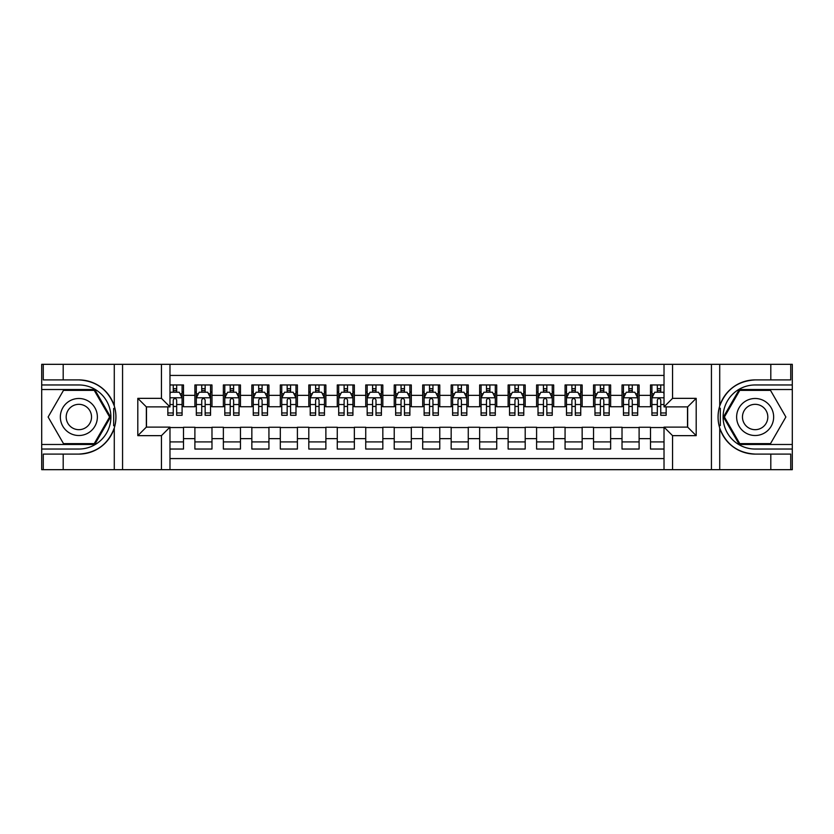 <?xml version="1.0" encoding="UTF-8"?>
<svg xmlns="http://www.w3.org/2000/svg" width="834" height="834" viewBox="0 0 834 834"><rect width="100%" height="100%" fill="white"/><g stroke="black" fill="none" stroke-linecap="round" stroke-linejoin="round"><path stroke-width="1.25" d="M169.98 469.678L664.02 469.678L664.02 427.112L687.654 427.112L687.654 406.888L664.02 406.888L664.02 364.322L169.98 364.322L169.98 406.888L146.346 406.888L146.346 427.112L169.98 427.112L169.98 469.678L63.196 469.678L63.196 454.092L78.855 454.092A37.092 37.092 0 0 0 114.279 428.019C116.447 420.68 116.447 413.33 114.279 405.981A37.092 37.092 0 0 0 78.855 379.908L63.196 379.908L63.196 364.322L41.7 364.322L41.7 444.48L94.722 444.48L110.588 417L94.722 389.52L41.7 389.52M664.02 384.964L650.499 384.964L650.499 395.358L639.105 395.358L639.105 406.752L650.499 406.752L650.499 395.358M639.105 395.358L639.105 384.964L622.018 384.964L622.018 395.358L610.634 395.358L610.634 406.752L622.018 406.752L622.018 395.358M610.634 395.358L610.634 384.964L593.547 384.964L593.547 395.358L582.153 395.358L582.153 406.752L593.547 406.752L593.547 395.358M582.153 395.358L582.153 384.964L565.066 384.964L565.066 395.358L553.682 395.358L553.682 406.752L565.066 406.752L565.066 395.358M553.682 395.358L553.682 384.964L536.596 384.964L536.596 395.358L525.201 395.358L525.201 406.752L536.596 406.752L536.596 395.358M525.201 395.358L525.201 384.964L508.125 384.964L508.125 395.358L496.73 395.358L496.73 406.752L508.125 406.752L508.125 395.358M496.73 395.358L496.73 384.964L479.644 384.964L479.644 395.358L468.26 395.358L468.26 406.752L479.644 406.752L479.644 395.358M468.26 395.358L468.26 384.964L451.173 384.964L451.173 395.358L439.779 395.358L439.779 406.752L451.173 406.752L451.173 395.358M439.779 395.358L439.779 384.964L422.692 384.964L422.692 395.358L411.308 395.358L411.308 406.752L422.692 406.752L422.692 395.358M411.308 395.358L411.308 384.964L394.221 384.964L394.221 395.358L382.827 395.358L382.827 406.752L394.221 406.752L394.221 395.358M382.827 395.358L382.827 384.964L365.74 384.964L365.74 395.358L354.356 395.358L354.356 406.752L365.74 406.752L365.74 395.358M354.356 395.358L354.356 384.964L337.27 384.964L337.27 395.358L325.875 395.358L325.875 406.752L337.27 406.752L337.27 395.358M325.875 395.358L325.875 384.964L308.799 384.964L308.799 395.358L297.404 395.358L297.404 406.752L308.799 406.752L308.799 395.358M297.404 395.358L297.404 384.964L280.318 384.964L280.318 395.358L268.934 395.358L268.934 406.752L280.318 406.752L280.318 395.358M268.934 395.358L268.934 384.964L251.847 384.964L251.847 395.358L240.453 395.358L240.453 406.752L251.847 406.752L251.847 395.358M240.453 395.358L240.453 384.964L223.366 384.964L223.366 395.358L211.982 395.358L211.982 406.752L223.366 406.752L223.366 395.358M211.982 395.358L211.982 384.964L194.895 384.964L194.895 406.752L183.501 406.752L183.501 384.964L169.98 384.964M169.98 449.036L183.501 449.036L183.501 427.248L194.895 427.248L194.895 449.036L211.982 449.036L211.982 427.248L223.366 427.248L223.366 438.642L211.982 438.642M223.366 438.642L223.366 449.036L240.453 449.036L240.453 427.248L251.847 427.248L251.847 438.642L240.453 438.642M251.847 438.642L251.847 449.036L268.934 449.036L268.934 427.248L280.318 427.248L280.318 438.642L268.934 438.642M280.318 438.642L280.318 449.036L297.404 449.036L297.404 427.248L308.799 427.248L308.799 438.642L297.404 438.642M308.799 438.642L308.799 449.036L325.875 449.036L325.875 427.248L337.27 427.248L337.27 438.642L325.875 438.642M337.27 438.642L337.27 449.036L354.356 449.036L354.356 427.248L365.74 427.248L365.74 438.642L354.356 438.642M365.74 438.642L365.74 449.036L382.827 449.036L382.827 427.248L394.221 427.248L394.221 438.642L382.827 438.642M394.221 438.642L394.221 449.036L411.308 449.036L411.308 427.248L422.692 427.248L422.692 438.642L411.308 438.642M422.692 438.642L422.692 449.036L439.779 449.036L439.779 427.248L451.173 427.248L451.173 438.642L439.779 438.642M451.173 438.642L451.173 449.036L468.26 449.036L468.26 427.248L479.644 427.248L479.644 438.642L468.26 438.642M479.644 438.642L479.644 449.036L496.73 449.036L496.73 427.248L508.125 427.248L508.125 438.642L496.73 438.642M508.125 438.642L508.125 449.036L525.201 449.036L525.201 427.248L536.596 427.248L536.596 438.642L525.201 438.642M536.596 438.642L536.596 449.036L553.682 449.036L553.682 427.248L565.066 427.248L565.066 438.642L553.682 438.642M565.066 438.642L565.066 449.036L582.153 449.036L582.153 427.248L593.547 427.248L593.547 438.642L582.153 438.642M593.547 438.642L593.547 449.036L610.634 449.036L610.634 427.248L622.018 427.248L622.018 438.642L610.634 438.642M622.018 438.642L622.018 449.036L639.105 449.036L639.105 427.248L650.499 427.248L650.499 438.642L639.105 438.642M664.02 375.425L169.98 375.425M169.98 458.575L664.02 458.575M650.499 438.642L650.499 449.036L664.02 449.036M146.492 406.888L146.492 427.112M687.508 427.112L687.508 406.888M173.253 392.084L176.672 392.084M182.083 392.084L183.501 392.084M173.253 406.46L176.672 406.46M182.083 406.46L183.501 406.46M169.98 427.54L183.501 427.54M169.98 441.916L183.501 441.916M194.895 406.46L196.324 406.46M201.734 406.46L205.143 406.46M210.554 406.46L211.982 406.46M194.895 392.084L196.324 392.084M201.734 392.084L205.143 392.084M210.554 392.084L211.982 392.084M194.895 427.54L211.982 427.54M194.895 441.916L211.982 441.916M223.366 427.54L240.453 427.54M223.366 441.916L240.453 441.916M223.366 392.084L224.794 392.084M230.205 392.084L233.624 392.084M239.035 392.084L240.453 392.084M223.366 406.46L224.794 406.46M230.205 406.46L233.624 406.46M239.035 406.46L240.453 406.46M251.847 427.54L268.934 427.54M251.847 441.916L268.934 441.916M251.847 392.084L253.265 392.084M258.676 392.084L262.095 392.084M267.506 392.084L268.934 392.084M251.847 406.46L253.265 406.46M258.676 406.46L262.095 406.46M267.506 406.46L268.934 406.46M280.318 427.54L297.404 427.54M280.318 441.916L297.404 441.916M280.318 392.084L281.746 392.084M287.157 392.084L290.576 392.084M295.987 392.084L297.404 392.084M280.318 406.46L281.746 406.46M287.157 406.46L290.576 406.46M295.987 406.46L297.404 406.46M308.799 427.54L325.875 427.54M308.799 441.916L325.875 441.916M308.799 392.084L310.217 392.084M315.627 392.084L319.047 392.084M324.457 392.084L325.875 392.084M308.799 406.46L310.217 406.46M315.627 406.46L319.047 406.46M324.457 406.46L325.875 406.46M337.27 427.54L354.356 427.54M337.27 441.916L354.356 441.916M337.27 392.084L338.698 392.084M344.108 392.084L347.517 392.084M352.928 392.084L354.356 392.084M337.27 406.46L338.698 406.46M344.108 406.46L347.517 406.46M352.928 406.46L354.356 406.46M365.74 427.54L382.827 427.54M365.74 441.916L382.827 441.916M365.74 392.084L367.168 392.084M372.579 392.084L375.998 392.084M381.409 392.084L382.827 392.084M365.74 406.46L367.168 406.46M372.579 406.46L375.998 406.46M381.409 406.46L382.827 406.46M394.221 427.54L411.308 427.54M394.221 441.916L411.308 441.916M394.221 392.084L395.639 392.084M401.05 392.084L404.469 392.084M409.88 392.084L411.308 392.084M394.221 406.46L395.639 406.46M401.05 406.46L404.469 406.46M409.88 406.46L411.308 406.46M422.692 427.54L439.779 427.54M422.692 441.916L439.779 441.916M422.692 392.084L424.12 392.084M429.531 392.084L432.95 392.084M438.361 392.084L439.779 392.084M422.692 406.46L424.12 406.46M429.531 406.46L432.95 406.46M438.361 406.46L439.779 406.46M451.173 427.54L468.26 427.54M451.173 441.916L468.26 441.916M451.173 392.084L452.591 392.084M458.002 392.084L461.421 392.084M466.832 392.084L468.26 392.084M451.173 406.46L452.591 406.46M458.002 406.46L461.421 406.46M466.832 406.46L468.26 406.46M479.644 427.54L496.73 427.54M479.644 441.916L496.73 441.916M479.644 392.084L481.072 392.084M486.483 392.084L489.892 392.084M495.302 392.084L496.73 392.084M479.644 406.46L481.072 406.46M486.483 406.46L489.892 406.46M495.302 406.46L496.73 406.46M508.125 427.54L525.201 427.54M508.125 441.916L525.201 441.916M508.125 392.084L509.543 392.084M514.953 392.084L518.373 392.084M523.783 392.084L525.201 392.084M508.125 406.46L509.543 406.46M514.953 406.46L518.373 406.46M523.783 406.46L525.201 406.46M536.596 427.54L553.682 427.54M536.596 441.916L553.682 441.916M536.596 392.084L538.013 392.084M543.424 392.084L546.843 392.084M552.254 392.084L553.682 392.084M536.596 406.46L538.013 406.46M543.424 406.46L546.843 406.46M552.254 406.46L553.682 406.46M565.066 427.54L582.153 427.54M565.066 441.916L582.153 441.916M565.066 392.084L566.495 392.084M571.905 392.084L575.324 392.084M580.735 392.084L582.153 392.084M565.066 406.46L566.495 406.46M571.905 406.46L575.324 406.46M580.735 406.46L582.153 406.46M593.547 427.54L610.634 427.54M593.547 441.916L610.634 441.916M593.547 392.084L594.965 392.084M600.376 392.084L603.795 392.084M609.206 392.084L610.634 392.084M593.547 406.46L594.965 406.46M600.376 406.46L603.795 406.46M609.206 406.46L610.634 406.46M622.018 427.54L639.105 427.54M622.018 441.916L639.105 441.916M622.018 392.084L623.446 392.084M628.857 392.084L632.266 392.084M637.676 392.084L639.105 392.084M622.018 406.46L623.446 406.46M628.857 406.46L632.266 406.46M637.676 406.46L639.105 406.46M650.499 427.54L664.02 427.54M650.499 441.916L664.02 441.916M650.499 392.084L651.917 392.084M657.328 392.084L660.747 392.084M650.499 406.46L651.917 406.46M657.328 406.46L660.747 406.46M176.672 388.665L173.253 388.665M167.843 412.976L167.843 415.29L173.253 415.29L173.253 412.976L167.843 412.976L167.843 406.888M180.019 393.794L182.083 393.794L182.083 415.29L176.672 415.29L176.672 400.059C175.536 397.86 174.4 397.86 173.253 400.059L173.253 412.976M182.083 393.794L182.083 384.964M182.083 397.922L179.237 392.23L170.689 392.23L169.98 393.648M173.253 392.23L173.253 384.964M176.672 384.964L176.672 392.23M88.112 400.966A18.504 18.504 0 0 0 62.831 407.743A18.504 18.504 0 0 0 69.608 433.034A18.504 18.504 0 0 0 94.888 426.257A18.504 18.504 0 0 0 88.112 400.966M85.193 406.022A12.666 12.666 0 0 0 67.888 410.662A12.666 12.666 0 0 0 72.527 427.978A12.666 12.666 0 0 0 89.832 423.338A12.666 12.666 0 0 0 85.193 406.022M94.232 443.625L63.488 443.625L48.122 417L63.488 390.375L94.232 390.375L109.598 417L94.232 443.625M764.392 400.966A18.504 18.504 0 0 0 739.112 407.743A18.504 18.504 0 0 0 745.888 433.034A18.504 18.504 0 0 0 771.169 426.257A18.504 18.504 0 0 0 764.392 400.966M761.473 406.022A12.666 12.666 0 0 0 744.168 410.662A12.666 12.666 0 0 0 748.807 427.978A12.666 12.666 0 0 0 766.112 423.338A12.666 12.666 0 0 0 761.473 406.022M770.512 443.625L739.768 443.625L724.402 417L739.768 390.375L770.512 390.375L785.878 417L770.512 443.625M113.674 425.548L114.946 425.548A37.092 37.092 0 0 0 114.956 408.462L113.674 408.462L113.674 425.767L114.894 425.767M63.196 364.322L114.279 364.322L114.279 405.981C108.097 389.655 96.285 380.961 78.855 379.908M78.855 454.092C96.285 453.039 108.097 444.345 114.279 428.019L114.279 469.678M161.442 469.678L161.442 435.65L137.808 435.65L137.808 398.35L161.442 398.35L161.442 364.322L122.567 364.322L122.567 469.678M63.196 469.678L41.7 469.678L41.7 444.48M41.7 449.036L78.855 449.036A32.036 32.036 0 0 0 110.891 417A32.036 32.036 0 0 0 78.855 384.964L41.7 384.964M114.279 364.322L122.567 364.322M161.442 364.322L169.98 364.322M63.196 454.092L43.264 454.092L43.264 469.678M63.196 379.908L43.264 379.908L43.264 364.322M161.442 435.65L169.98 427.112M137.808 435.65L146.346 427.112M137.808 398.35L146.346 406.888M161.442 398.35L169.98 406.888M113.674 408.462L114.904 408.243M115.811 420.18L115.926 415.697M115.561 411.642L115.363 410.432M720.326 408.452L719.054 408.452A37.092 37.092 0 0 0 719.044 425.538L720.326 425.538L720.326 408.233L719.106 408.233A37.092 37.092 0 0 1 755.145 379.908C737.715 380.961 725.903 389.655 719.721 405.981C717.553 413.32 717.553 420.67 719.721 428.019C725.903 444.345 737.715 453.039 755.145 454.092L770.804 454.092L770.804 469.678L792.3 469.678L792.3 389.52L739.278 389.52L723.412 417L739.278 444.48L792.3 444.48M720.326 425.538L719.096 425.757A37.092 37.092 0 0 0 755.145 454.092M664.02 364.322L770.804 364.322L770.804 379.908L755.145 379.908M672.558 364.322L672.558 398.35L696.192 398.35L696.192 435.65L672.558 435.65L672.558 469.678L711.433 469.678L711.433 364.322M719.721 428.019L719.721 469.678L770.804 469.678M770.804 364.322L792.3 364.322L792.3 389.52M792.3 384.964L755.145 384.964A32.036 32.036 0 0 0 723.109 417A32.036 32.036 0 0 0 755.145 449.036L792.3 449.036M719.721 469.678L711.433 469.678M672.558 469.678L664.02 469.678M770.804 379.908L790.736 379.908L790.736 364.322M770.804 454.092L790.736 454.092L790.736 469.678M672.558 398.35L664.02 406.888M696.192 398.35L687.654 406.888M696.192 435.65L687.654 427.112M672.558 435.65L664.02 427.112M718.189 413.82L718.074 418.303M718.439 422.358L718.637 423.568M205.143 388.665L201.734 388.665M210.554 412.976L205.143 412.976L205.143 415.29L210.554 415.29L210.554 397.922L207.708 392.23L199.17 392.23L196.324 397.922L196.324 415.29L201.734 415.29L201.734 412.976L196.324 412.976M196.324 397.922L196.324 384.964M210.554 397.922L210.554 384.964M201.734 392.23L201.734 384.964M205.143 384.964L205.143 392.23M205.143 412.976L205.143 400.059C204.007 397.86 202.87 397.86 201.734 400.059L201.734 412.976M233.624 388.665L230.205 388.665M239.035 412.976L233.624 412.976L233.624 415.29L239.035 415.29L239.035 397.922L236.189 392.23L227.64 392.23L224.794 397.922L224.794 415.29L230.205 415.29L230.205 412.976L224.794 412.976M224.794 397.922L224.794 384.964M239.035 397.922L239.035 384.964M230.205 392.23L230.205 384.964M233.624 384.964L233.624 392.23M233.624 412.976L233.624 400.059C232.488 397.86 231.341 397.86 230.205 400.059L230.205 412.976M262.095 388.665L258.676 388.665M267.506 412.976L262.095 412.976L262.095 415.29L267.506 415.29L267.506 397.922L264.659 392.23L256.121 392.23L253.265 397.922L253.265 415.29L258.676 415.29L258.676 412.976L253.265 412.976M253.265 397.922L253.265 384.964M267.506 397.922L267.506 384.964M258.676 392.23L258.676 384.964M262.095 384.964L262.095 392.23M262.095 412.976L262.095 400.059C260.959 397.86 259.822 397.86 258.676 400.059L258.676 412.976M290.576 388.665L287.157 388.665M295.987 412.976L290.576 412.976L290.576 415.29L295.987 415.29L295.987 397.922L293.13 392.23L284.592 392.23L281.746 397.922L281.746 415.29L287.157 415.29L287.157 412.976L281.746 412.976M281.746 397.922L281.746 384.964M295.987 397.922L295.987 384.964M287.157 392.23L287.157 384.964M290.576 384.964L290.576 392.23M290.576 412.976L290.576 400.059C289.429 397.86 288.293 397.86 287.157 400.059L287.157 412.976M319.047 388.665L315.627 388.665M324.457 412.976L319.047 412.976L319.047 415.29L324.457 415.29L324.457 397.922L321.611 392.23L313.063 392.23L310.217 397.922L310.217 415.29L315.627 415.29L315.627 412.976L310.217 412.976M310.217 397.922L310.217 384.964M324.457 397.922L324.457 384.964M315.627 392.23L315.627 384.964M319.047 384.964L319.047 392.23M319.047 412.976L319.047 400.059C317.91 397.86 316.774 397.86 315.627 400.059L315.627 412.976M347.517 388.665L344.108 388.665M352.928 412.976L347.517 412.976L347.517 415.29L352.928 415.29L352.928 397.922L350.082 392.23L341.544 392.23L338.698 397.922L338.698 415.29L344.108 415.29L344.108 412.976L338.698 412.976M338.698 397.922L338.698 384.964M352.928 397.922L352.928 384.964M344.108 392.23L344.108 384.964M347.517 384.964L347.517 392.23M347.517 412.976L347.517 400.059C346.381 397.86 345.245 397.86 344.108 400.059L344.108 412.976M375.998 388.665L372.579 388.665M381.409 412.976L375.998 412.976L375.998 415.29L381.409 415.29L381.409 397.922L378.563 392.23L370.015 392.23L367.168 397.922L367.168 415.29L372.579 415.29L372.579 412.976L367.168 412.976M367.168 397.922L367.168 384.964M381.409 397.922L381.409 384.964M372.579 392.23L372.579 384.964M375.998 384.964L375.998 392.23M375.998 412.976L375.998 400.059C374.862 397.86 373.715 397.86 372.579 400.059L372.579 412.976M404.469 388.665L401.05 388.665M409.88 412.976L404.469 412.976L404.469 415.29L409.88 415.29L409.88 397.922L407.034 392.23L398.496 392.23L395.639 397.922L395.639 415.29L401.05 415.29L401.05 412.976L395.639 412.976M395.639 397.922L395.639 384.964M409.88 397.922L409.88 384.964M401.05 392.23L401.05 384.964M404.469 384.964L404.469 392.23M404.469 412.976L404.469 400.059C403.333 397.86 402.197 397.86 401.05 400.059L401.05 412.976M432.95 388.665L429.531 388.665M438.361 412.976L432.95 412.976L432.95 415.29L438.361 415.29L438.361 397.922L435.504 392.23L426.966 392.23L424.12 397.922L424.12 415.29L429.531 415.29L429.531 412.976L424.12 412.976M424.12 397.922L424.12 384.964M438.361 397.922L438.361 384.964M429.531 392.23L429.531 384.964M432.95 384.964L432.95 392.23M432.95 412.976L432.95 400.059C431.803 397.86 430.667 397.86 429.531 400.059L429.531 412.976M461.421 388.665L458.002 388.665M466.832 412.976L461.421 412.976L461.421 415.29L466.832 415.29L466.832 397.922L463.985 392.23L455.437 392.23L452.591 397.922L452.591 415.29L458.002 415.29L458.002 412.976L452.591 412.976M452.591 397.922L452.591 384.964M466.832 397.922L466.832 384.964M458.002 392.23L458.002 384.964M461.421 384.964L461.421 392.23M461.421 412.976L461.421 400.059C460.285 397.86 459.148 397.86 458.002 400.059L458.002 412.976M489.892 388.665L486.483 388.665M495.302 412.976L489.892 412.976L489.892 415.29L495.302 415.29L495.302 397.922L492.456 392.23L483.918 392.23L481.072 397.922L481.072 415.29L486.483 415.29L486.483 412.976L481.072 412.976M481.072 397.922L481.072 384.964M495.302 397.922L495.302 384.964M486.483 392.23L486.483 384.964M489.892 384.964L489.892 392.23M489.892 412.976L489.892 400.059C488.755 397.86 487.619 397.86 486.483 400.059L486.483 412.976M518.373 388.665L514.953 388.665M523.783 412.976L518.373 412.976L518.373 415.29L523.783 415.29L523.783 397.922L520.937 392.23L512.389 392.23L509.543 397.922L509.543 415.29L514.953 415.29L514.953 412.976L509.543 412.976M509.543 397.922L509.543 384.964M523.783 397.922L523.783 384.964M514.953 392.23L514.953 384.964M518.373 384.964L518.373 392.23M518.373 412.976L518.373 400.059C517.236 397.86 516.09 397.86 514.953 400.059L514.953 412.976M546.843 388.665L543.424 388.665M552.254 412.976L546.843 412.976L546.843 415.29L552.254 415.29L552.254 397.922L549.408 392.23L540.87 392.23L538.013 397.922L538.013 415.29L543.424 415.29L543.424 412.976L538.013 412.976M538.013 397.922L538.013 384.964M552.254 397.922L552.254 384.964M543.424 392.23L543.424 384.964M546.843 384.964L546.843 392.23M546.843 412.976L546.843 400.059C545.707 397.86 544.571 397.86 543.424 400.059L543.424 412.976M575.324 388.665L571.905 388.665M580.735 412.976L575.324 412.976L575.324 415.29L580.735 415.29L580.735 397.922L577.879 392.23L569.341 392.23L566.495 397.922L566.495 415.29L571.905 415.29L571.905 412.976L566.495 412.976M566.495 397.922L566.495 384.964M580.735 397.922L580.735 384.964M571.905 392.23L571.905 384.964M575.324 384.964L575.324 392.23M575.324 412.976L575.324 400.059C574.188 397.86 573.041 397.86 571.905 400.059L571.905 412.976M603.795 388.665L600.376 388.665M609.206 412.976L603.795 412.976L603.795 415.29L609.206 415.29L609.206 397.922L606.36 392.23L597.811 392.23L594.965 397.922L594.965 415.29L600.376 415.29L600.376 412.976L594.965 412.976M594.965 397.922L594.965 384.964M609.206 397.922L609.206 384.964M600.376 392.23L600.376 384.964M603.795 384.964L603.795 392.23M603.795 412.976L603.795 400.059C602.659 397.86 601.523 397.86 600.376 400.059L600.376 412.976M632.266 388.665L628.857 388.665M637.676 412.976L632.266 412.976L632.266 415.29L637.676 415.29L637.676 397.922L634.83 392.23L626.292 392.23L623.446 397.922L623.446 415.29L628.857 415.29L628.857 412.976L623.446 412.976M623.446 397.922L623.446 384.964M637.676 397.922L637.676 384.964M628.857 392.23L628.857 384.964M632.266 384.964L632.266 392.23M632.266 412.976L632.266 400.059C631.13 397.86 629.993 397.86 628.857 400.059L628.857 412.976M660.747 388.665L657.328 388.665M664.02 393.648L663.311 392.23L654.763 392.23L651.917 397.922L651.917 415.29L657.328 415.29L657.328 412.976L651.917 412.976M651.917 397.922L651.917 384.964M666.158 406.888L666.158 415.29L660.747 415.29L660.747 400.059C659.611 397.86 658.474 397.86 657.328 400.059L657.328 412.976M657.328 392.23L657.328 384.964M660.747 384.964L660.747 392.23M194.895 438.642L183.501 438.642M194.895 395.358L183.501 395.358M182.01 397.776L169.98 397.776M182.083 412.976L176.672 412.976M173.253 404.521L169.98 404.521M182.083 404.521L176.672 404.521M176.672 390.479L173.253 390.479M719.721 364.322L719.721 405.981M210.481 397.776L196.386 397.776M196.324 393.794L198.388 393.794M208.49 393.794L210.554 393.794M201.734 404.521L196.324 404.521M210.554 404.521L205.143 404.521M205.143 390.479L201.734 390.479M238.962 397.776L224.867 397.776M224.794 393.794L226.858 393.794M236.971 393.794L239.035 393.794M230.205 404.521L224.794 404.521M239.035 404.521L233.624 404.521M233.624 390.479L230.205 390.479M267.433 397.776L253.338 397.776M253.265 393.794L255.329 393.794M265.441 393.794L267.506 393.794M258.676 404.521L253.265 404.521M267.506 404.521L262.095 404.521M262.095 390.479L258.676 390.479M295.914 397.776L281.819 397.776M281.746 393.794L283.81 393.794M293.922 393.794L295.987 393.794M287.157 404.521L281.746 404.521M295.987 404.521L290.576 404.521M290.576 390.479L287.157 390.479M324.384 397.776L310.29 397.776M310.217 393.794L312.281 393.794M322.393 393.794L324.457 393.794M315.627 404.521L310.217 404.521M324.457 404.521L319.047 404.521M319.047 390.479L315.627 390.479M352.855 397.776L338.76 397.776M338.698 393.794L340.762 393.794M350.864 393.794L352.928 393.794M344.108 404.521L338.698 404.521M352.928 404.521L347.517 404.521M347.517 390.479L344.108 390.479M381.336 397.776L367.241 397.776M367.168 393.794L369.233 393.794M379.345 393.794L381.409 393.794M372.579 404.521L367.168 404.521M381.409 404.521L375.998 404.521M375.998 390.479L372.579 390.479M409.807 397.776L395.712 397.776M395.639 393.794L397.703 393.794M407.816 393.794L409.88 393.794M401.05 404.521L395.639 404.521M409.88 404.521L404.469 404.521M404.469 390.479L401.05 390.479M438.288 397.776L424.193 397.776M424.12 393.794L426.184 393.794M436.297 393.794L438.361 393.794M429.531 404.521L424.12 404.521M438.361 404.521L432.95 404.521M432.95 390.479L429.531 390.479M466.759 397.776L452.664 397.776M452.591 393.794L454.655 393.794M464.767 393.794L466.832 393.794M458.002 404.521L452.591 404.521M466.832 404.521L461.421 404.521M461.421 390.479L458.002 390.479M495.24 397.776L481.145 397.776M481.072 393.794L483.136 393.794M493.238 393.794L495.302 393.794M486.483 404.521L481.072 404.521M495.302 404.521L489.892 404.521M489.892 390.479L486.483 390.479M523.71 397.776L509.616 397.776M509.543 393.794L511.607 393.794M521.719 393.794L523.783 393.794M514.953 404.521L509.543 404.521M523.783 404.521L518.373 404.521M518.373 390.479L514.953 390.479M552.181 397.776L538.086 397.776M538.013 393.794L540.078 393.794M550.19 393.794L552.254 393.794M543.424 404.521L538.013 404.521M552.254 404.521L546.843 404.521M546.843 390.479L543.424 390.479M580.662 397.776L566.567 397.776M566.495 393.794L568.559 393.794M578.671 393.794L580.735 393.794M571.905 404.521L566.495 404.521M580.735 404.521L575.324 404.521M575.324 390.479L571.905 390.479M609.133 397.776L595.038 397.776M594.965 393.794L597.029 393.794M607.142 393.794L609.206 393.794M600.376 404.521L594.965 404.521M609.206 404.521L603.795 404.521M603.795 390.479L600.376 390.479M637.614 397.776L623.519 397.776M623.446 393.794L625.51 393.794M635.612 393.794L637.676 393.794M628.857 404.521L623.446 404.521M637.676 404.521L632.266 404.521M632.266 390.479L628.857 390.479M664.02 397.776L651.99 397.776M651.917 393.794L653.981 393.794M666.158 412.976L660.747 412.976M657.328 404.521L651.917 404.521M664.02 404.521L660.747 404.521M660.747 390.479L657.328 390.479"/></g></svg>
